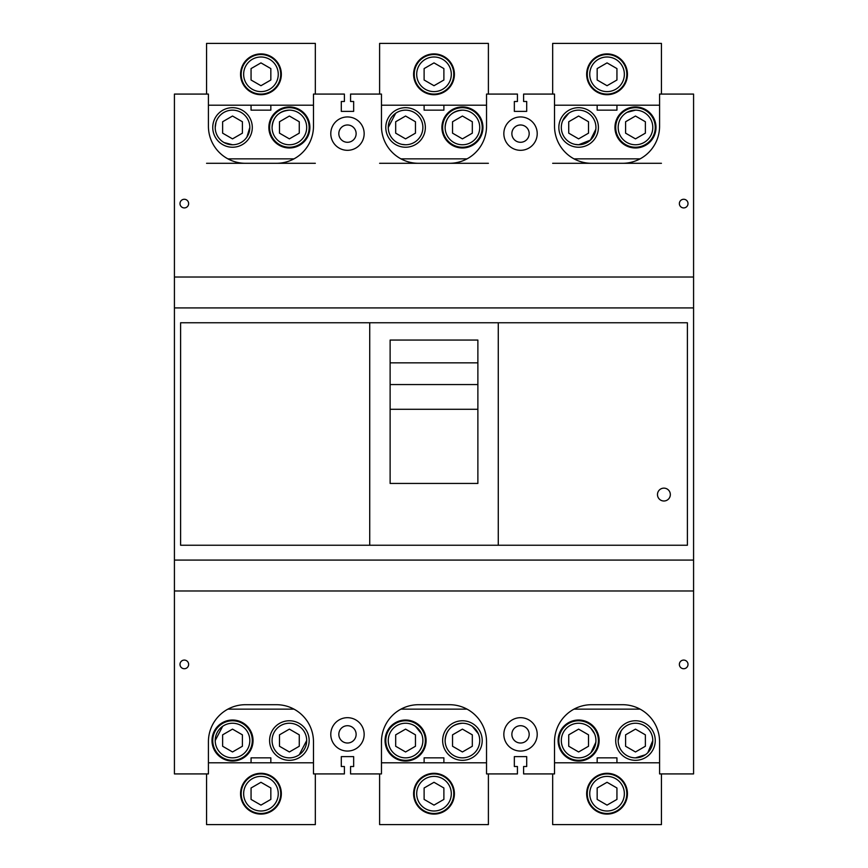 <?xml version="1.0" encoding="UTF-8"?>
<svg xmlns="http://www.w3.org/2000/svg" width="868" height="868" viewBox="0 0 868 868"><rect width="100%" height="100%" fill="white"/><g stroke="black" fill="none" stroke-linecap="round" stroke-linejoin="round"><path stroke-width="1.3" d="M529.176 133.629A8.647 8.647 0 0 1 520.529 142.287A8.647 8.647 0 0 1 511.87 133.629A8.647 8.647 0 0 1 520.529 124.981A8.647 8.647 0 0 1 529.176 133.629M356.13 133.629A8.647 8.647 0 0 1 347.471 142.287A8.647 8.647 0 0 1 338.824 133.629A8.647 8.647 0 0 1 347.471 124.981A8.647 8.647 0 0 1 356.13 133.629M529.176 734.371A8.647 8.647 0 0 1 520.529 743.019A8.647 8.647 0 0 1 511.87 734.371A8.647 8.647 0 0 1 520.529 725.713A8.647 8.647 0 0 1 529.176 734.371M356.13 734.371A8.647 8.647 0 0 1 347.471 743.019A8.647 8.647 0 0 1 338.824 734.371A8.647 8.647 0 0 1 347.471 725.713A8.647 8.647 0 0 1 356.13 734.371M537.216 133.629A16.687 16.687 0 0 1 520.529 150.316A16.687 16.687 0 0 1 503.841 133.629A16.687 16.687 0 0 1 520.529 116.941A16.687 16.687 0 0 1 537.216 133.629M364.159 133.629A16.687 16.687 0 0 1 347.471 150.316A16.687 16.687 0 0 1 330.784 133.629A16.687 16.687 0 0 1 347.471 116.941A16.687 16.687 0 0 1 364.159 133.629M537.216 734.371A16.687 16.687 0 0 1 520.529 751.059A16.687 16.687 0 0 1 503.841 734.371A16.687 16.687 0 0 1 520.529 717.684A16.687 16.687 0 0 1 537.216 734.371M364.159 734.371A16.687 16.687 0 0 1 347.471 751.059A16.687 16.687 0 0 1 330.784 734.371A16.687 16.687 0 0 1 347.471 717.684A16.687 16.687 0 0 1 364.159 734.371M188.638 203.6A4.329 4.329 0 0 1 184.309 207.919A4.329 4.329 0 0 1 179.991 203.6A4.329 4.329 0 0 1 184.309 199.271A4.329 4.329 0 0 1 188.638 203.6M688.009 203.6A4.329 4.329 0 0 1 683.691 207.919A4.329 4.329 0 0 1 679.362 203.6A4.329 4.329 0 0 1 683.691 199.271A4.329 4.329 0 0 1 688.009 203.6M188.638 664.4A4.329 4.329 0 0 1 184.309 668.729A4.329 4.329 0 0 1 179.991 664.4A4.329 4.329 0 0 1 184.309 660.081A4.329 4.329 0 0 1 188.638 664.4M688.009 664.4A4.329 4.329 0 0 1 683.691 668.729A4.329 4.329 0 0 1 679.362 664.4A4.329 4.329 0 0 1 683.691 660.081A4.329 4.329 0 0 1 688.009 664.4M670.335 494.565A6.423 6.423 0 0 1 663.911 500.999A6.423 6.423 0 0 1 657.477 494.565A6.423 6.423 0 0 1 663.911 488.141A6.423 6.423 0 0 1 670.335 494.565M693.575 590.978L693.575 94.08L659.582 94.08L659.582 126.218A37.085 37.085 0 0 1 622.497 163.303L591.596 163.303A37.085 37.085 0 0 1 554.522 126.218L554.522 94.08L523.61 94.08L523.61 101.491L526.702 101.491L526.702 111.386L514.344 111.386L514.344 101.491L517.436 101.491L517.436 94.08L486.536 94.08L486.536 126.218A37.085 37.085 0 0 1 449.45 163.303L418.55 163.303A37.085 37.085 0 0 1 381.464 126.218L381.464 94.08L350.564 94.08L350.564 101.491L353.656 101.491L353.656 111.386L341.298 111.386L341.298 101.491L344.39 101.491L344.39 94.08L313.478 94.08L313.478 126.218A37.085 37.085 0 0 1 276.404 163.303L245.503 163.303A37.085 37.085 0 0 1 208.418 126.218L208.418 94.08L174.425 94.08L174.425 773.92L208.418 773.92L208.418 741.782A37.085 37.085 0 0 1 245.503 704.697L276.404 704.697A37.085 37.085 0 0 1 313.478 741.782L313.478 773.92L344.39 773.92L344.39 766.509L341.298 766.509L341.298 756.614L353.656 756.614L353.656 766.509L350.564 766.509L350.564 773.92L381.464 773.92L381.464 741.782A37.085 37.085 0 0 1 418.55 704.697L449.45 704.697A37.085 37.085 0 0 1 486.536 741.782L486.536 773.92L517.436 773.92L517.436 766.509L514.344 766.509L514.344 756.614L526.702 756.614L526.702 766.509L523.61 766.509L523.61 773.92L554.522 773.92L554.522 741.782A37.085 37.085 0 0 1 591.596 704.697L622.497 704.697A37.085 37.085 0 0 1 659.582 741.782L659.582 773.92L693.575 773.92L693.575 590.978L174.425 590.978M206.562 163.303L245.503 163.303M276.404 163.303L315.334 163.303M693.575 560.077L174.425 560.077M693.575 307.923L174.425 307.923M693.575 277.022L174.425 277.022M552.666 163.303L591.596 163.303M622.497 163.303L661.438 163.303M379.609 163.303L418.55 163.303M449.45 163.303L488.391 163.303M498.275 322.755L687.391 322.755L687.391 545.245L180.609 545.245L180.609 322.755L498.275 322.755L498.275 545.245M477.877 483.443L390.123 483.443L390.123 384.557L390.123 483.443L477.877 483.443L477.877 384.557L477.877 483.443M390.123 362.846L390.123 340.061L477.877 340.061L477.877 384.557L390.123 384.557L390.123 340.061L477.877 340.061L477.877 362.846L390.123 362.846M369.725 322.755L369.725 545.245M477.877 409.284L390.123 409.284M215.21 740.545A17.306 17.306 0 0 1 232.516 723.239A17.306 17.306 0 0 1 249.821 740.545A17.306 17.306 0 0 1 232.516 757.851A17.306 17.306 0 0 1 215.21 740.545L222.631 726.342M251.058 762.798L251.058 757.851L270.838 757.851L270.838 762.798M281.341 793.699A20.398 20.398 0 0 1 260.953 814.097A20.398 20.398 0 0 1 240.555 793.699A20.398 20.398 0 0 1 260.953 773.301A20.398 20.398 0 0 1 281.341 793.699M253.044 740.545A20.517 20.517 0 0 1 232.516 761.062A20.517 20.517 0 0 1 211.998 740.545A20.517 20.517 0 0 1 232.516 720.028A20.517 20.517 0 0 1 253.044 740.545M306.686 740.545A17.306 17.306 0 0 1 289.38 757.851A17.306 17.306 0 0 1 272.075 740.545A17.306 17.306 0 0 1 289.38 723.239A17.306 17.306 0 0 1 306.686 740.545L299.265 754.748M315.334 773.92L315.334 824.6L206.562 824.6L206.562 773.92M313.478 762.798L208.418 762.798M294.013 709.145L227.883 709.145M212.747 740.545A19.78 19.78 0 0 1 232.516 720.765A19.78 19.78 0 0 1 252.295 740.545A19.78 19.78 0 0 1 232.516 760.325A19.78 19.78 0 0 1 212.747 740.545M222.631 734.838L232.516 729.131L242.411 734.838L242.411 746.252L232.516 751.97L222.631 746.252L222.631 734.838M269.601 740.545A19.78 19.78 0 0 1 289.38 720.765A19.78 19.78 0 0 1 309.16 740.545A19.78 19.78 0 0 1 289.38 760.325A19.78 19.78 0 0 1 269.601 740.545M279.485 734.838L289.38 729.131L299.265 734.838L299.265 746.252L289.38 751.97L279.485 746.252L279.485 734.838M241.174 793.699A19.78 19.78 0 0 1 260.953 773.92A19.78 19.78 0 0 1 280.722 793.699A19.78 19.78 0 0 1 260.953 813.479A19.78 19.78 0 0 1 241.174 793.699M243.648 793.699A17.306 17.306 0 0 1 260.953 776.393A17.306 17.306 0 0 1 278.259 793.699A17.306 17.306 0 0 1 260.953 811.005A17.306 17.306 0 0 1 243.648 793.699M251.058 787.992L260.953 782.285L270.838 787.992L270.838 799.406L260.953 805.113L251.058 799.406L251.058 787.992M445.121 740.545A17.306 17.306 0 0 1 462.427 723.239A17.306 17.306 0 0 1 479.733 740.545A17.306 17.306 0 0 1 462.427 757.851A17.306 17.306 0 0 1 445.121 740.545C445.957 730.096 451.729 724.335 462.427 723.239M424.116 762.798L424.116 757.851L443.884 757.851L443.884 762.798M454.398 793.699A20.398 20.398 0 0 1 434 814.097A20.398 20.398 0 0 1 413.602 793.699A20.398 20.398 0 0 1 434 773.301A20.398 20.398 0 0 1 454.398 793.699M426.09 740.545A20.517 20.517 0 0 1 405.573 761.062A20.517 20.517 0 0 1 385.056 740.545A20.517 20.517 0 0 1 405.573 720.028A20.517 20.517 0 0 1 426.09 740.545M421.49 747.337L419.949 750.169M417.931 752.664L415.446 754.759M488.391 773.92L488.391 824.6L379.609 824.6L379.609 773.92M486.536 762.798L381.464 762.798M467.06 709.145L400.94 709.145M472.3 726.332L478.344 733.753M415.446 726.332L421.49 733.753M385.793 740.545A19.78 19.78 0 0 1 405.573 720.765A19.78 19.78 0 0 1 425.353 740.545A19.78 19.78 0 0 1 405.573 760.325A19.78 19.78 0 0 1 385.793 740.545M388.267 740.545A17.306 17.306 0 0 1 405.573 723.239A17.306 17.306 0 0 1 422.879 740.545A17.306 17.306 0 0 1 405.573 757.851A17.306 17.306 0 0 1 388.267 740.545M395.678 734.838L405.573 729.131L415.457 734.838L415.457 746.252L405.573 751.97L395.678 746.252L395.678 734.838M442.647 740.545A19.78 19.78 0 0 1 462.427 720.765A19.78 19.78 0 0 1 482.207 740.545A19.78 19.78 0 0 1 462.427 760.325A19.78 19.78 0 0 1 442.647 740.545M452.543 734.838L462.427 729.131L472.322 734.838L472.322 746.252L462.427 751.97L452.543 746.252L452.543 734.838M414.22 793.699A19.78 19.78 0 0 1 434 773.92A19.78 19.78 0 0 1 453.78 793.699A19.78 19.78 0 0 1 434 813.479A19.78 19.78 0 0 1 414.22 793.699M416.694 793.699A17.306 17.306 0 0 1 434 776.393A17.306 17.306 0 0 1 451.306 793.699A17.306 17.306 0 0 1 434 811.005A17.306 17.306 0 0 1 416.694 793.699M424.116 787.992L434 782.285L443.884 787.992L443.884 799.406L434 805.113L424.116 799.406L424.116 787.992M618.179 740.545A17.306 17.306 0 0 1 635.485 723.239A17.306 17.306 0 0 1 652.79 740.545A17.306 17.306 0 0 1 635.485 757.851A17.306 17.306 0 0 1 618.179 740.545L621.097 730.921M597.162 762.798L597.162 757.851L616.942 757.851L616.942 762.798M627.445 793.699A20.398 20.398 0 0 1 607.047 814.097A20.398 20.398 0 0 1 586.659 793.699A20.398 20.398 0 0 1 607.047 773.301A20.398 20.398 0 0 1 627.445 793.699M599.137 740.545A20.517 20.517 0 0 1 578.62 761.062A20.517 20.517 0 0 1 558.102 740.545A20.517 20.517 0 0 1 578.62 720.028A20.517 20.517 0 0 1 599.137 740.545M652.79 740.545L647.843 752.654M645.369 754.748L635.485 757.851M595.828 742.346L590.978 752.664M661.438 773.92L661.438 824.6L552.666 824.6L552.666 773.92M659.582 762.798L554.522 762.798M640.117 709.145L573.987 709.145M590.978 728.436L594.537 733.753M558.84 740.545A19.78 19.78 0 0 1 578.62 720.765A19.78 19.78 0 0 1 598.399 740.545A19.78 19.78 0 0 1 578.62 760.325A19.78 19.78 0 0 1 558.84 740.545M561.314 740.545A17.306 17.306 0 0 1 578.62 723.239A17.306 17.306 0 0 1 595.925 740.545A17.306 17.306 0 0 1 578.62 757.851A17.306 17.306 0 0 1 561.314 740.545M568.735 734.838L578.62 729.131L588.515 734.838L588.515 746.252L578.62 751.97L568.735 746.252L568.735 734.838M615.705 740.545A19.78 19.78 0 0 1 635.485 720.765A19.78 19.78 0 0 1 655.253 740.545A19.78 19.78 0 0 1 635.485 760.325A19.78 19.78 0 0 1 615.705 740.545M625.589 734.838L635.485 729.131L645.369 734.838L645.369 746.252L635.485 751.97L625.589 746.252L625.589 734.838M587.278 793.699A19.78 19.78 0 0 1 607.047 773.92A19.78 19.78 0 0 1 626.826 793.699A19.78 19.78 0 0 1 607.047 813.479A19.78 19.78 0 0 1 587.278 793.699M589.741 793.699A17.306 17.306 0 0 1 607.047 776.393A17.306 17.306 0 0 1 624.352 793.699A17.306 17.306 0 0 1 607.047 811.005A17.306 17.306 0 0 1 589.741 793.699M597.162 787.992L607.047 782.285L616.942 787.992L616.942 799.406L607.047 805.113L597.162 799.406L597.162 787.992M249.821 127.455A17.306 17.306 0 0 1 232.516 144.761A17.306 17.306 0 0 1 215.21 127.455A17.306 17.306 0 0 1 232.516 110.149A17.306 17.306 0 0 1 249.821 127.455L246.903 137.079M270.838 105.202L270.838 110.149L251.058 110.149L251.058 105.202M240.555 74.301A20.398 20.398 0 0 1 260.953 53.903A20.398 20.398 0 0 1 281.341 74.301A20.398 20.398 0 0 1 260.953 94.699A20.398 20.398 0 0 1 240.555 74.301M268.863 127.455A20.517 20.517 0 0 1 289.38 106.938A20.517 20.517 0 0 1 309.898 127.455A20.517 20.517 0 0 1 289.38 147.972A20.517 20.517 0 0 1 268.863 127.455M215.21 127.455L216.023 122.236M272.075 127.455A17.306 17.306 0 0 1 289.38 110.149A17.306 17.306 0 0 1 306.686 127.455A17.306 17.306 0 0 1 289.38 144.761A17.306 17.306 0 0 1 272.075 127.455C272.91 117.006 278.671 111.234 289.38 110.149M206.562 94.08L206.562 43.4L315.334 43.4L315.334 94.08M208.418 105.202L313.478 105.202M227.883 158.855L294.013 158.855M232.516 144.761L224.074 142.558M309.16 127.455A19.78 19.78 0 0 1 289.38 147.234A19.78 19.78 0 0 1 269.601 127.455A19.78 19.78 0 0 1 289.38 107.675A19.78 19.78 0 0 1 309.16 127.455M299.265 133.162L289.38 138.869L279.485 133.162L279.485 121.748L289.38 116.03L299.265 121.748L299.265 133.162M252.295 127.455A19.78 19.78 0 0 1 232.516 147.234A19.78 19.78 0 0 1 212.747 127.455A19.78 19.78 0 0 1 232.516 107.675A19.78 19.78 0 0 1 252.295 127.455M242.411 133.162L232.516 138.869L222.631 133.162L222.631 121.748L232.516 116.03L242.411 121.748L242.411 133.162M280.722 74.301A19.78 19.78 0 0 1 260.953 94.08A19.78 19.78 0 0 1 241.174 74.301A19.78 19.78 0 0 1 260.953 54.521A19.78 19.78 0 0 1 280.722 74.301M278.259 74.301A17.306 17.306 0 0 1 260.953 91.607A17.306 17.306 0 0 1 243.648 74.301A17.306 17.306 0 0 1 260.953 56.995A17.306 17.306 0 0 1 278.259 74.301M270.838 80.008L260.953 85.715L251.058 80.008L251.058 68.594L260.953 62.887L270.838 68.594L270.838 80.008M443.884 105.202L443.884 110.149L424.116 110.149L424.116 105.202M413.602 74.301A20.398 20.398 0 0 1 434 53.903A20.398 20.398 0 0 1 454.398 74.301A20.398 20.398 0 0 1 434 94.699A20.398 20.398 0 0 1 413.602 74.301M441.91 127.455A20.517 20.517 0 0 1 462.427 106.938A20.517 20.517 0 0 1 482.944 127.455A20.517 20.517 0 0 1 462.427 147.972A20.517 20.517 0 0 1 441.91 127.455M388.267 127.455A17.306 17.306 0 0 1 405.573 110.149A17.306 17.306 0 0 1 422.879 127.455A17.306 17.306 0 0 1 405.573 144.761A17.306 17.306 0 0 1 388.267 127.455L395.689 113.252M445.121 127.455A17.306 17.306 0 0 1 462.427 110.149A17.306 17.306 0 0 1 479.733 127.455A17.306 17.306 0 0 1 462.427 144.761A17.306 17.306 0 0 1 445.121 127.455C445.957 117.006 451.729 111.234 462.427 110.149M379.609 94.08L379.609 43.4L488.391 43.4L488.391 94.08M381.464 105.202L486.536 105.202M400.94 158.855L467.06 158.855M405.573 144.761L401.993 144.381M482.207 127.455A19.78 19.78 0 0 1 462.427 147.234A19.78 19.78 0 0 1 442.647 127.455A19.78 19.78 0 0 1 462.427 107.675A19.78 19.78 0 0 1 482.207 127.455M472.322 133.162L462.427 138.869L452.543 133.162L452.543 121.748L462.427 116.03L472.322 121.748L472.322 133.162M425.353 127.455A19.78 19.78 0 0 1 405.573 147.234A19.78 19.78 0 0 1 385.793 127.455A19.78 19.78 0 0 1 405.573 107.675A19.78 19.78 0 0 1 425.353 127.455M415.457 133.162L405.573 138.869L395.678 133.162L395.678 121.748L405.573 116.03L415.457 121.748L415.457 133.162M453.78 74.301A19.78 19.78 0 0 1 434 94.08A19.78 19.78 0 0 1 414.22 74.301A19.78 19.78 0 0 1 434 54.521A19.78 19.78 0 0 1 453.78 74.301M451.306 74.301A17.306 17.306 0 0 1 434 91.607A17.306 17.306 0 0 1 416.694 74.301A17.306 17.306 0 0 1 434 56.995A17.306 17.306 0 0 1 451.306 74.301M443.884 80.008L434 85.715L424.116 80.008L424.116 68.594L434 62.887L443.884 68.594L443.884 80.008M595.828 129.245L590.403 140.128L578.62 144.761L575.05 144.381M616.942 105.202L616.942 110.149L597.162 110.149L597.162 105.202M586.659 74.301A20.398 20.398 0 0 1 607.047 53.903A20.398 20.398 0 0 1 627.445 74.301A20.398 20.398 0 0 1 607.047 94.699A20.398 20.398 0 0 1 586.659 74.301M614.956 127.455A20.517 20.517 0 0 1 635.485 106.938A20.517 20.517 0 0 1 656.002 127.455A20.517 20.517 0 0 1 635.485 147.972A20.517 20.517 0 0 1 614.956 127.455M562.703 120.674L568.735 113.252M627.021 112.352L635.485 110.149M552.666 94.08L552.666 43.4L661.438 43.4L661.438 94.08M554.522 105.202L659.582 105.202M573.987 158.855L640.117 158.855M655.253 127.455A19.78 19.78 0 0 1 635.485 147.234A19.78 19.78 0 0 1 615.705 127.455A19.78 19.78 0 0 1 635.485 107.675A19.78 19.78 0 0 1 655.253 127.455M652.79 127.455A17.306 17.306 0 0 1 635.485 144.761A17.306 17.306 0 0 1 618.179 127.455A17.306 17.306 0 0 1 635.485 110.149A17.306 17.306 0 0 1 652.79 127.455M645.369 133.162L635.485 138.869L625.589 133.162L625.589 121.748L635.485 116.03L645.369 121.748L645.369 133.162M598.399 127.455A19.78 19.78 0 0 1 578.62 147.234A19.78 19.78 0 0 1 558.84 127.455A19.78 19.78 0 0 1 578.62 107.675A19.78 19.78 0 0 1 598.399 127.455M595.925 127.455A17.306 17.306 0 0 1 578.62 144.761A17.306 17.306 0 0 1 561.314 127.455A17.306 17.306 0 0 1 578.62 110.149A17.306 17.306 0 0 1 595.925 127.455M588.515 133.162L578.62 138.869L568.735 133.162L568.735 121.748L578.62 116.03L588.515 121.748L588.515 133.162M626.826 74.301A19.78 19.78 0 0 1 607.047 94.08A19.78 19.78 0 0 1 587.278 74.301A19.78 19.78 0 0 1 607.047 54.521A19.78 19.78 0 0 1 626.826 74.301M624.352 74.301A17.306 17.306 0 0 1 607.047 91.607A17.306 17.306 0 0 1 589.741 74.301A17.306 17.306 0 0 1 607.047 56.995A17.306 17.306 0 0 1 624.352 74.301M616.942 80.008L607.047 85.715L597.162 80.008L597.162 68.594L607.047 62.887L616.942 68.594L616.942 80.008"/></g></svg>
